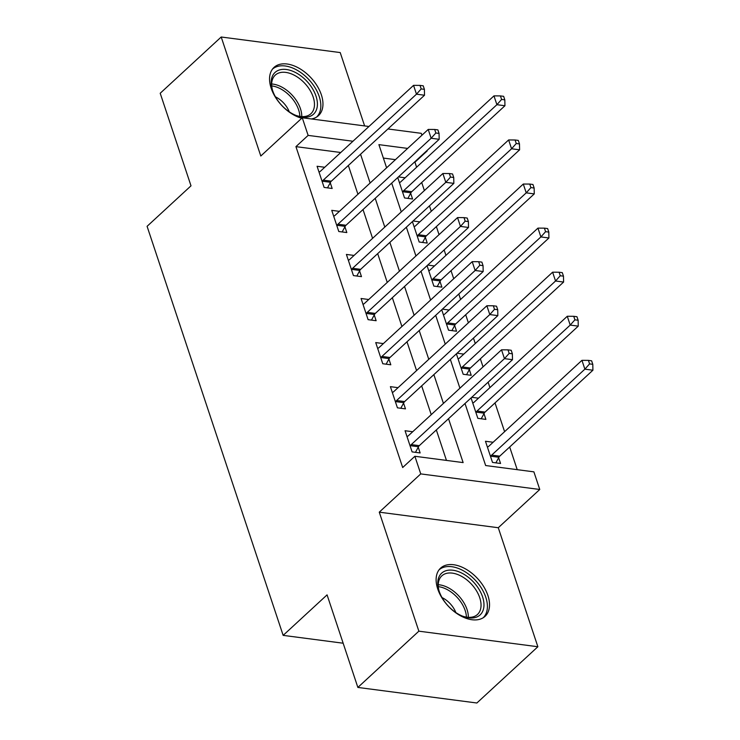 <?xml version="1.0" encoding="UTF-8"?>
<svg xmlns="http://www.w3.org/2000/svg" width="740" height="740" viewBox="0 0 740 740"><rect width="100%" height="100%" fill="white"/><g stroke="black" fill="none" stroke-linecap="round" stroke-linejoin="round"><path stroke-width="1.11" d="M487.91 595.515A32.791 20.128 47.3 0 0 465.987 569.18A32.791 20.128 47.3 0 0 440.587 568.135A32.791 20.128 47.3 0 0 437.729 588.957A32.791 20.128 47.3 0 0 459.66 615.301A32.791 20.128 47.3 0 0 485.052 616.346A32.791 20.128 47.3 0 0 487.91 595.515M311.42 118.955A32.791 20.128 47.3 0 0 318.487 115.616A32.791 20.128 47.3 0 0 321.345 94.794A32.791 20.128 47.3 0 0 299.413 68.45A32.791 20.128 47.3 0 0 274.022 67.405A32.791 20.128 47.3 0 0 271.164 88.227A32.791 20.128 47.3 0 0 301.716 118.261M465.007 403.494L485.644 465.534L533.891 471.852L539.756 489.482L420.746 473.905L414.881 456.275L463.129 462.593L448.523 418.701M498.279 527.731L379.269 512.163L418.858 631.174L357.864 687.432L476.875 703L537.869 646.741L498.279 527.731L539.756 489.482M364.617 125.911L340.215 52.568L221.204 37L260.795 156.011L302.262 117.762L368.964 126.485M387.936 128.963L421.282 133.329L421.92 135.235M416.611 167.222L414.946 162.208L427.147 150.96M517.223 469.669L509.684 446.988M504.597 431.688L495.014 402.902M489.926 387.612L488.123 382.182M483.035 366.883L480.352 358.826M475.265 343.526L473.461 338.097M468.374 322.807L465.691 314.75M460.604 299.45L458.8 294.021M453.713 278.721L451.03 270.673M445.943 255.374L444.13 249.944M439.042 234.645L436.369 226.588M431.281 211.298L429.468 205.868M424.381 190.569L421.707 182.512M418.858 631.174L537.869 646.741M357.864 687.432L327.071 594.868L283.152 635.373L147.084 226.32L191.003 185.823L160.21 93.258L221.204 37M414.946 162.208L414.428 162.143M395.447 159.655L383.366 158.073M397.741 177.526L404.53 197.95L412.569 198.995L410.663 193.26M398.407 176.906L405.15 177.794M412.402 221.612L419.192 242.026L427.239 243.081L425.324 237.346M413.077 220.992L419.811 221.871M427.063 265.688L433.853 286.103L441.9 287.157L439.995 281.422M427.739 265.068L434.473 265.947M441.725 309.764L448.523 330.179L456.562 331.233L454.656 325.498M442.4 309.144L449.143 310.023M456.395 353.84L463.185 374.264L471.223 375.31L469.317 369.575M457.061 353.221L463.804 354.108M471.056 397.917L477.846 418.341L485.884 419.395L483.979 413.651M471.722 397.297L478.466 398.185M493.127 442.261L485.468 441.262L492.507 462.417L500.555 463.471L498.64 457.736M340.752 152.505L295.935 146.64L402.68 467.532L414.881 456.275M446.461 460.41L436.332 429.949M431.235 414.65L421.661 385.873M416.574 370.574L407 341.797M401.913 326.497L392.339 297.711M387.251 282.421L377.678 253.635M372.59 238.345L363.016 209.559M357.929 194.259L348.346 165.483M324.731 167.268L317.081 166.269L324.12 187.424L332.158 188.478L330.253 182.743M339.401 211.353L331.742 210.345L338.781 231.509L346.82 232.554L344.914 226.819M354.062 255.429L346.403 254.431L353.443 275.585L361.481 276.64L359.575 270.896M368.724 299.506L361.065 298.507L368.104 319.661L376.142 320.716L374.236 314.981M383.385 343.582L375.726 342.583L382.765 363.738L390.812 364.792L388.898 359.057M398.046 387.668L390.396 386.659L397.426 407.823L405.474 408.868L403.559 403.134M412.717 431.744L405.058 430.736L412.097 451.9L420.135 452.945L418.23 447.21M283.152 635.373L343.157 643.217M379.269 512.163L420.746 473.905M295.935 146.64L308.136 135.392L302.262 117.762M407.638 148.407L378.899 144.642L386.604 167.814M391.691 183.104L401.265 211.89M406.353 227.189L415.926 255.966M421.014 271.266L430.597 300.042M435.684 315.342L445.258 344.128M450.346 359.418L459.919 388.204M352.943 141.248L308.136 135.392M443.436 403.402L433.862 374.616M428.775 359.325L419.201 330.539M414.113 315.249L404.539 286.463M399.452 271.164L389.878 242.387M384.791 227.088L375.208 198.311M370.12 183.011L360.546 154.225M323.278 180.135L331.326 181.18L424.519 95.229L416.481 94.174L323.278 180.135A4.209 2.673 -82.5 0 0 322.455 181.226L322.205 181.689M421.19 88.92L424.399 89.337L423.225 85.812L420.015 85.396L421.19 88.92L416.481 94.174L413.549 85.359L320.346 171.319A4.209 2.673 -82.5 0 1 319.356 171.902L318.986 172.004M331.326 181.18A4.209 2.673 -82.5 0 0 330.503 182.281L327.496 187.868M424.519 95.229L424.399 89.337M420.015 85.396L413.549 85.359M407.916 198.394L410.913 192.798A4.209 2.673 97.5 0 1 411.736 191.706L504.939 105.746L496.901 104.692L493.969 95.876L400.766 181.837A4.209 2.673 97.5 0 1 399.767 182.419L399.406 182.53M402.625 192.215L402.875 191.743A4.209 2.673 97.5 0 1 403.698 190.652L496.901 104.692L501.6 99.438L504.819 99.863L503.644 96.33L500.425 95.913L501.6 99.438M493.969 95.876L500.425 95.913M504.819 99.863L504.939 105.746M337.949 224.211L345.987 225.265L439.181 139.305L431.143 138.251L337.949 224.211A4.209 2.673 -82.5 0 0 337.116 225.302L336.867 225.774M435.851 132.996L439.061 133.422L437.895 129.888L434.676 129.472L435.851 132.996L431.143 138.251L428.21 129.435L335.017 215.396A4.209 2.673 -82.5 0 1 334.018 215.978L333.647 216.08M345.987 225.265A4.209 2.673 -82.5 0 0 345.164 226.357L342.167 231.953M439.181 139.305L439.061 133.422M434.676 129.472L428.21 129.435M352.61 268.287L360.648 269.341L453.851 183.381L445.804 182.327L352.61 268.287A4.209 2.673 -82.5 0 0 351.787 269.379L351.537 269.85M450.512 177.073L453.731 177.498L452.556 173.974L449.337 173.549L450.512 177.073L445.804 182.327L442.871 173.512L349.678 259.472A4.209 2.673 -82.5 0 1 348.679 260.055L348.309 260.166M360.648 269.341A4.209 2.673 -82.5 0 0 359.825 270.433L356.828 276.029M453.851 183.381L453.731 177.498M449.337 173.549L442.871 173.512M367.271 312.363L375.31 313.418L468.513 227.458L460.465 226.412L367.271 312.363A4.209 2.673 -82.5 0 0 366.448 313.464L366.198 313.927M465.173 221.149L468.392 221.575L467.218 218.05L463.999 217.625L465.173 221.149L460.465 226.412L457.533 217.588L364.339 303.548A4.209 2.673 -82.5 0 1 363.34 304.14L362.97 304.242M375.31 313.418A4.209 2.673 -82.5 0 0 374.486 314.509L371.489 320.106M468.513 227.458L468.392 221.575M463.999 217.625L457.533 217.588M422.577 242.47L425.574 236.874A4.209 2.673 97.5 0 1 426.407 235.783L519.6 149.822L511.562 148.768L508.63 139.953L415.427 225.913A4.209 2.673 97.5 0 1 414.437 226.496L414.067 226.607M417.286 236.291L417.536 235.829A4.209 2.673 97.5 0 1 418.359 234.728L511.562 148.768L516.261 143.514L519.48 143.939L518.305 140.415L515.086 139.99L516.261 143.514M508.63 139.953L515.086 139.99M519.48 143.939L519.6 149.822M437.238 286.546L440.245 280.95A4.209 2.673 97.5 0 1 441.068 279.859L534.262 193.899L526.223 192.853L523.291 184.038L430.088 269.989A4.209 2.673 97.5 0 1 429.098 270.581L428.728 270.683M431.947 280.368L432.197 279.905A4.209 2.673 97.5 0 1 433.02 278.804L526.223 192.853L530.922 187.599L534.141 188.016L532.966 184.491L529.757 184.066L530.922 187.599M523.291 184.038L529.757 184.066M534.141 188.016L534.262 193.899M451.9 330.623L454.906 325.036A4.209 2.673 97.5 0 1 455.729 323.935L548.923 237.984L540.885 236.929L537.952 228.114L444.759 314.075A4.209 2.673 97.5 0 1 443.76 314.657L443.389 314.759M446.608 324.444L446.858 323.981A4.209 2.673 97.5 0 1 447.691 322.89L540.885 236.929L545.593 231.676L548.803 232.092L547.637 228.567L544.418 228.151L545.593 231.676M537.952 228.114L544.418 228.151M548.803 232.092L548.923 237.984M381.933 356.449L389.98 357.494L483.174 271.534L475.135 270.489L381.933 356.449A4.209 2.673 -82.5 0 0 381.109 357.54L380.86 358.003M479.835 265.235L483.054 265.651L481.879 262.127L478.66 261.701L479.835 265.235L475.135 270.489L472.203 261.673L379 347.624A4.209 2.673 -82.5 0 1 378.011 348.216L377.641 348.318M389.98 357.494A4.209 2.673 -82.5 0 0 389.148 358.595L386.151 364.182M483.174 271.534L483.054 265.651M478.66 261.701L472.203 261.673M466.57 374.699L469.567 369.112A4.209 2.673 97.5 0 1 470.39 368.021L563.593 282.06L555.546 281.006L552.614 272.19L459.42 358.151A4.209 2.673 97.5 0 1 458.421 358.733L458.051 358.835M461.279 368.52L461.519 368.058A4.209 2.673 97.5 0 1 462.352 366.966L555.546 281.006L560.254 275.752L563.473 276.168L562.298 272.644L559.079 272.228L560.254 275.752M552.614 272.19L559.079 272.228M563.473 276.168L563.593 282.06M290.302 112.499A28.379 17.418 -132.7 0 1 272.246 89.374A28.379 17.418 -132.7 0 1 298.303 74.111A28.379 17.418 -132.7 0 1 317.395 104.988A28.379 17.418 -132.7 0 1 296.444 115.607A28.379 17.418 -132.7 0 1 290.302 112.499M295.741 115.329A26.279 16.132 47.3 0 0 310.893 113.747A26.279 16.132 47.3 0 0 296.786 76.664A26.279 16.132 47.3 0 0 275.262 75.119A26.279 16.132 47.3 0 0 272.468 90.095M275.437 96.838A18.713 11.479 -132.7 0 1 277.907 98.207A18.713 11.479 -132.7 0 1 289.257 111.823M316.646 117.013A32.578 19.999 47.3 0 0 298.895 71.271A32.578 19.999 47.3 0 0 272.468 69.125M482.582 596.875A28.379 17.418 -132.7 0 1 463.018 616.337A28.379 17.418 -132.7 0 1 439.162 591.195A28.379 17.418 -132.7 0 1 438.82 590.104A28.379 17.418 -132.7 0 1 453.454 570.309A28.379 17.418 -132.7 0 1 482.582 596.875M462.315 616.059A26.279 16.132 47.3 0 0 477.466 614.477A26.279 16.132 47.3 0 0 479.751 597.791A26.279 16.132 47.3 0 0 462.186 576.682A26.279 16.132 47.3 0 0 441.836 575.85A26.279 16.132 47.3 0 0 439.033 590.825M483.22 617.743A32.578 19.999 47.3 0 0 485.801 597.3A32.578 19.999 47.3 0 0 464.248 571.262A32.578 19.999 47.3 0 0 439.042 569.846M442.011 597.568A18.713 11.479 -132.7 0 1 455.831 612.544M396.594 400.525L404.641 401.57L497.835 315.619L489.797 314.565L396.594 400.525A4.209 2.673 -82.5 0 0 395.771 401.617L395.521 402.079M494.496 309.311L497.715 309.727L496.54 306.203L493.33 305.786L494.496 309.311L489.797 314.565L486.865 305.75L393.661 391.71A4.209 2.673 -82.5 0 1 392.672 392.293L392.302 392.394M404.641 401.57A4.209 2.673 -82.5 0 0 403.809 402.671L400.812 408.258M497.835 315.619L497.715 309.727M493.33 305.786L486.865 305.75M481.231 418.785L484.228 413.188A4.209 2.673 97.5 0 1 485.052 412.097L578.255 326.137L570.207 325.082L567.275 316.267L474.081 402.227A4.209 2.673 97.5 0 1 473.082 402.81L472.712 402.921M475.94 412.606L476.19 412.134A4.209 2.673 97.5 0 1 477.013 411.042L570.207 325.082L574.915 319.828L578.134 320.254L576.96 316.72L573.74 316.304L574.915 319.828M567.275 316.267L573.74 316.304M578.134 320.254L578.255 326.137M411.264 444.601L419.303 445.656L512.496 359.696L504.458 358.641L411.264 444.601A4.209 2.673 -82.5 0 0 410.432 445.693L410.182 446.164M509.166 353.387L512.376 353.812L511.21 350.279L507.991 349.863L509.166 353.387L504.458 358.641L501.526 349.826L408.323 435.786A4.209 2.673 -82.5 0 1 407.333 436.369L406.963 436.48M419.303 445.656A4.209 2.673 -82.5 0 0 418.479 446.747L415.473 452.344M512.496 359.696L512.376 353.812M507.991 349.863L501.526 349.826M495.893 462.861L498.89 457.264A4.209 2.673 97.5 0 1 499.722 456.173L592.916 370.213L584.877 369.158L581.945 360.343L488.742 446.303A4.209 2.673 97.5 0 1 487.743 446.886L487.382 446.997M490.602 456.682L490.851 456.219A4.209 2.673 97.5 0 1 491.674 455.118L584.877 369.158L589.577 363.904L592.796 364.33L591.621 360.805L588.402 360.38L589.577 363.904M581.945 360.343L588.402 360.38M592.796 364.33L592.916 370.213M322.455 181.226L330.503 182.281M410.913 192.798L402.875 191.743M411.736 191.706L403.698 190.652M337.116 225.302L345.164 226.357M351.787 269.379L359.825 270.433M366.448 313.464L374.486 314.509M425.574 236.874L417.536 235.829M426.407 235.783L418.359 234.728M440.245 280.95L432.197 279.905M441.068 279.859L433.02 278.804M454.906 325.036L446.858 323.981M455.729 323.935L447.691 322.89M381.109 357.54L389.148 358.595M469.567 369.112L461.519 368.058M470.39 368.021L462.352 366.966M271.682 83.99A26.279 16.132 -132.7 0 1 284.068 88.384A26.279 16.132 -132.7 0 1 301.763 116.596M299.848 116.393A25.41 15.595 47.3 0 0 282.745 90.086A25.41 15.595 47.3 0 0 271.737 85.914M438.256 584.72A26.279 16.132 -132.7 0 1 467.042 609.52A26.279 16.132 -132.7 0 1 468.337 617.327M466.422 617.123A25.41 15.595 47.3 0 0 465.173 610.546A25.41 15.595 47.3 0 0 438.311 586.644M395.771 401.617L403.809 402.671M484.228 413.188L476.19 412.134M485.052 412.097L477.013 411.042M410.432 445.693L418.479 446.747M498.89 457.264L490.851 456.219M499.722 456.173L491.674 455.118"/></g></svg>
